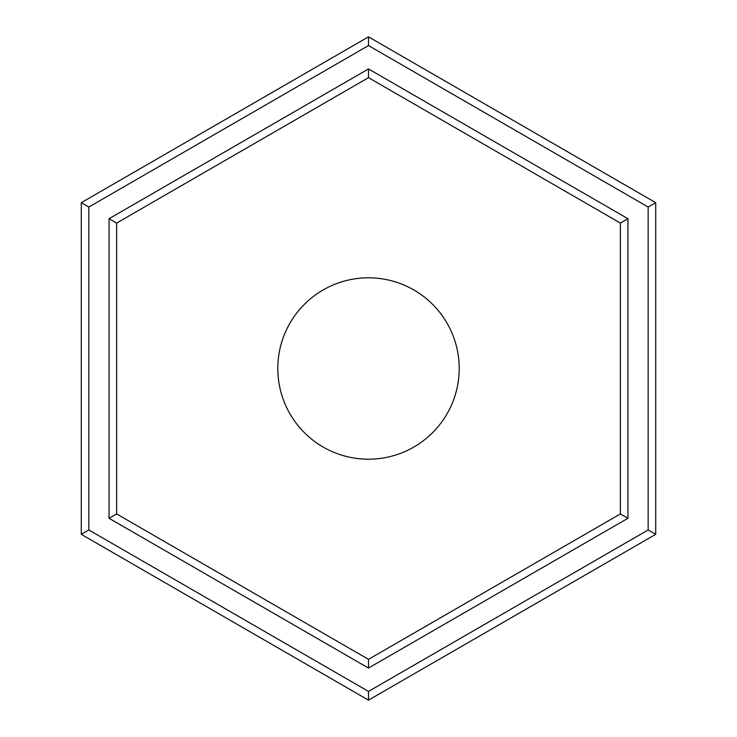 <?xml version="1.0" encoding="UTF-8"?>
<svg xmlns="http://www.w3.org/2000/svg" width="737" height="737" viewBox="0 0 737 737"><rect width="100%" height="100%" fill="white"/><g stroke="black" fill="none" stroke-linecap="round" stroke-linejoin="round"><path stroke-width="1.11" d="M277.803 368.5A90.697 90.697 0 0 1 368.5 277.803A90.697 90.697 0 0 1 459.197 368.5A90.697 90.697 0 0 1 368.5 459.197A90.697 90.697 0 0 1 277.803 368.5M368.5 700.15L81.282 534.325L81.282 202.675L368.5 36.85L655.718 202.675L655.718 534.325L368.5 700.15L368.5 691.426L648.155 529.958L648.155 207.042L655.718 202.675M368.5 659.339L620.379 513.919L620.379 223.081L368.5 77.661L116.621 223.081L116.621 513.919L368.5 659.339L368.5 668.063L109.067 518.286L109.067 218.714L116.621 223.081M655.718 534.325L648.155 529.958M648.155 207.042L368.5 45.574L368.5 36.85M368.5 45.574L88.845 207.042L81.282 202.675M81.282 534.325L88.845 529.958L368.5 691.426M116.621 513.919L109.067 518.286M109.067 218.714L368.5 68.937L368.5 77.661M620.379 513.919L627.933 518.286L368.5 668.063M368.5 68.937L627.933 218.714L620.379 223.081M88.845 207.042L88.845 529.958M627.933 218.714L627.933 518.286"/></g></svg>
